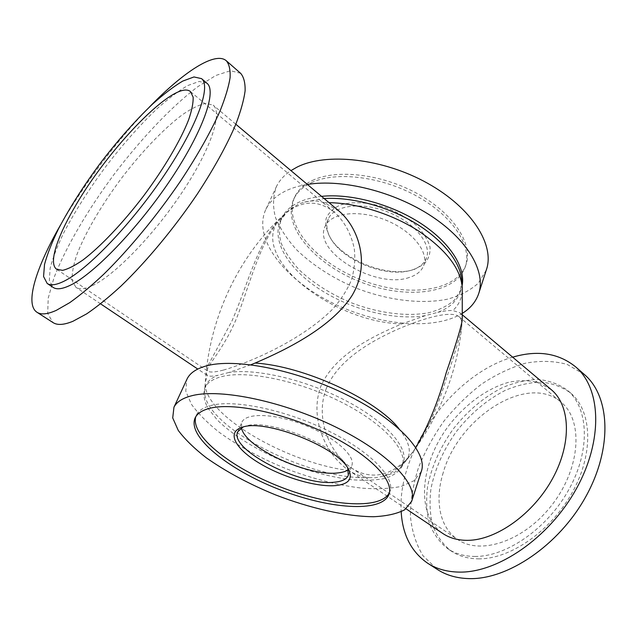 <?xml version="1.0" encoding="UTF-8"?>
<svg xmlns="http://www.w3.org/2000/svg" width="637" height="637" viewBox="0 0 637 637"><rect width="100%" height="100%" fill="white"/><g stroke="black" fill="none" stroke-linecap="round" stroke-linejoin="round"><path stroke-width="0.48" stroke-dasharray="3.19 2.39" d="M421.248 471.579L414.201 480.624L401.214 486.421C390.019 488.675 376.921 489.256 361.92 488.157C338.072 485.267 313.125 478.905 287.08 469.071C261.281 458.608 238.636 446.33 219.144 432.26C207.375 422.872 198.139 413.548 191.426 404.28L185.781 391.198L186.713 379.756M221.525 376.658C246.336 369.993 298.435 380.496 341.145 402.051C383.968 423.549 408.253 450.9 402.242 465.989C399.192 471.523 393.547 475.648 385.297 478.371C375.822 480.258 364.706 480.712 351.95 479.757C331.63 477.24 310.354 471.746 288.131 463.266C259.291 451.585 233.206 435.804 217.137 419.791L207.869 408.07C203.975 400.522 202.964 393.738 204.835 387.726C207.336 382.622 212.901 378.935 221.525 376.658M389.438 492.696L389.892 491.621C395.458 477.877 371.299 452.135 329.281 431.345C287.367 410.499 236.534 399.574 212.519 405.1C204.111 407.003 198.752 410.3 196.451 414.99L195.742 416.789M311.397 182.692C335.707 170.915 381.897 176.401 417.856 196.714C453.926 216.938 472.622 247.299 465.106 267.309C454.882 294.939 404.033 299.573 359.475 281.562C314.718 264.013 281.443 225.84 293.808 198.999C297.041 192.207 302.901 186.776 311.397 182.692M312.385 180.47C336.694 168.638 382.837 174.076 418.74 194.381C454.754 214.597 473.395 244.99 465.862 265.056C455.614 292.757 404.798 297.471 360.295 279.476C315.594 261.958 282.39 223.738 294.788 196.825C298.028 190.017 303.897 184.571 312.385 180.47M462.653 313.141C432.921 331.495 375.241 325.045 329.401 301.405C283.521 277.955 252.435 237.888 265.9 209.27C269.634 201.642 276.347 195.471 286.029 190.766C292.144 187.859 299.263 185.757 307.384 184.443M321.55 196.363C313.093 197.263 305.76 199.118 299.549 201.929C290.854 205.95 284.882 211.357 281.634 218.141C278.847 225.992 278.743 234.44 281.331 243.485C285.344 252.634 291.507 261.616 299.828 270.438C313.914 283.505 331.017 294.262 351.146 302.71C377.805 312.958 406.088 316.86 428.398 312.823C438.965 310.139 447.628 305.911 454.38 300.154L461.029 289.644L462.128 285.599M486.27 270.104L478.283 283.21C470.194 290.416 459.882 295.751 447.349 299.215C420.914 304.51 387.75 300.234 356.64 288.29C333.167 278.417 313.237 265.669 296.866 250.046C287.199 239.464 280.073 228.611 275.495 217.504C272.604 206.476 272.947 196.116 276.506 186.434C279.5 180.311 284.309 175.04 290.942 170.612M243.103 427.045L245.07 426.328C266.879 417.498 338.136 445.749 347.077 466.746L347.714 468.044M348.359 469.78L351.735 465.822C356.043 456.132 334.847 437.046 304.876 425.237C274.953 413.302 245.874 412.457 241.837 422.275L241.455 427.889M411.988 270.008C419.321 267.636 424.123 263.654 426.384 258.065C432.037 244.321 414.886 222.671 388.291 212.161C361.776 201.475 334.035 205.225 328.294 218.945C325.611 225.426 326.813 232.569 331.901 240.364C344.975 261.043 384.541 276.8 408.58 270.924L411.988 270.008M409.265 277.461C376.188 289.493 312.218 251.742 325.133 226.39C330.818 212.79 358.615 209.191 385.258 219.916C411.972 230.475 429.266 252.053 423.653 265.669C421.407 271.203 416.606 275.136 409.265 277.461M414.138 269.491L423.78 264.411C428.375 259.657 430.453 253.868 430.023 247.037C427.984 239.846 423.422 232.624 416.327 225.379C407.959 218.467 398.197 212.694 387.057 208.06C369.97 202.271 353.057 201.181 340.66 204.899C333.39 208.172 328.533 212.734 326.104 218.587C325.196 224.925 326.741 231.597 330.738 238.62C344.386 260.191 385.504 276.562 410.578 270.446L414.138 269.491M326.2 388.713C337.777 360.669 368.727 342.292 397.337 329.393C426.623 316.748 452.135 310.593 459.054 316.7C461.268 318.611 462.167 321.741 461.769 326.08C460.018 336.455 454.699 354.443 445.82 380.058C437.906 406.828 427.3 430.27 414.002 450.391C403.173 465.129 390.919 473.315 377.247 474.963C367.939 475.672 359.196 473.227 351.035 467.646C329.385 452.819 314.877 418.254 326.2 388.713M443.272 472.471C434.585 499.814 439.267 527.118 457.454 539.356C480.298 555.822 524.872 541.084 552.812 503.859C581 466.817 583.094 419.791 561.07 402.202C527.42 372.756 458.616 417.601 443.272 472.471M223.3 370.113C215.011 372.271 209.836 372.597 207.773 371.1L206.571 368.138L231.836 321.191C247.801 285.384 258.964 236.351 284.667 214.04C301.532 200.106 318.174 199.564 334.608 212.4C344.402 221.413 350.947 233.405 354.228 248.366C355.446 258.423 354.57 268.814 351.6 279.532C347.276 289.97 340.899 299.892 332.482 309.311C300.99 340.763 248.629 362.986 223.3 370.113M461.745 280.519L460.201 292.136C456.689 301.357 449.212 308.093 437.786 312.337L425.405 315.61C394.781 320.785 352.452 310.108 320.905 290.05C289.429 270.032 270.924 241.256 280.551 220.537L287.741 211.15L298.61 204.031L304.621 202.04L324.161 198.561M425.405 315.61L401.828 323.907C370.623 337.005 334.505 355.478 320.976 385.966C309.128 417.203 325.005 453.655 348.089 469.923L349.052 470.56C355.43 474.669 362.063 477.033 368.95 477.662C308.523 480.402 200.766 425.134 204.708 390.011L206.149 384.844C208.084 380.878 211.882 377.733 217.528 375.408C212.447 376.419 209.071 376.443 207.383 375.496L206.046 372.852C206.77 365.447 224.423 348.407 237.036 317.107C249.314 285.83 258.343 248.119 276.386 223.651L286.666 212.153L293.036 207.24M368.95 477.662L375.416 477.718L381.619 476.5C388.387 474.645 394.908 470.886 401.183 465.225L410.459 455.137L415.834 447.54M250.874 364.754L229.049 372.446C256.544 368.146 307.249 380.154 347.125 401.35C387.121 422.522 408.97 448.376 403.237 462.988L400.498 467.63C396.596 472.017 390.298 474.979 381.619 476.5M229.049 372.446L217.528 375.408M304.621 202.04C311.119 200.376 317.68 200.599 324.297 202.701L338.693 210.791M462.271 320.021C462.462 316.708 461.666 314.296 459.89 312.775L452.859 310.538C448.894 310.354 443.862 310.96 437.786 312.337M92.277 285.671C114.174 275.741 153.708 235.3 182.349 192C211.102 148.668 222.727 112.63 213.164 105.169L205.998 103.298C199.524 104.619 191.753 108.354 182.692 114.501C163.836 128.539 141.478 152.02 121.349 178.424C101.506 205.058 85.055 233.062 76.687 255.142C73.231 265.597 71.734 274.149 72.204 280.798L75.891 287.279C79.314 289.652 84.777 289.11 92.277 285.671M240.587 73.279L230.459 70.715L215.863 75.453L197.972 86.576C171.958 106.132 141.74 138.046 114.62 173.662C87.89 209.573 65.571 247.443 53.97 277.859L48.213 298.14L47.687 313.492L52.943 322.529M149.169 107.295C116.945 140.49 83.343 185.128 60.364 225.275M206.85 83.144L199.078 81.464L187.668 85.573C178.551 90.932 168.447 98.56 157.347 108.465C139.997 124.963 122.734 144.424 105.567 166.862C88.758 189.563 74.824 211.54 63.756 232.776C57.314 246.185 52.775 258.009 50.14 268.257L49.344 280.368L53.102 287.375M551.061 389.494L538.886 382.678C529.554 380.281 519.529 380.138 508.828 382.248C487.217 388.228 465.4 404.208 448.989 425.373C420.388 462.868 415.013 514.242 442.707 533.408M512.658 357.174C453.034 374.078 397.17 451.147 401.191 511.75M584.233 374.381L567.169 364.412C554.118 360.861 540.184 360.47 525.366 363.241C510.436 367.676 495.817 374.644 481.508 384.159C467.669 394.884 455.081 407.298 443.726 421.407C433.311 436.21 424.855 451.744 418.374 468.004C413.182 484.383 410.523 500.363 410.387 515.946C411.813 530.947 416.033 544.237 423.056 555.806L437.348 569.446M474.844 556.443C506.534 556.865 547.987 528.192 569.343 488.698C590.857 449.244 588.357 407.696 567.368 390.234C558.721 384.031 548.807 380.424 537.62 379.405C526.019 379.859 514.17 382.654 502.067 387.79C483.786 397.257 467.622 410.849 453.592 428.558C440.39 446.903 431.735 466.18 427.602 486.381C425.954 499.44 426.487 511.63 429.203 522.937C433.208 533.448 439.363 542.031 447.66 548.688C455.232 553.76 464.293 556.348 474.844 556.443M478.451 558.856C510.173 559.366 551.578 530.82 572.854 491.422C594.281 452.055 591.662 410.523 570.609 393.005C561.945 386.77 552.008 383.132 540.805 382.089C529.196 382.503 517.34 385.266 505.237 390.362C486.955 399.773 470.815 413.317 456.809 430.986C443.647 449.292 435.023 468.529 430.954 488.714C429.338 501.765 429.911 513.948 432.658 525.262C436.703 535.781 442.882 544.372 451.211 551.045C458.815 556.133 467.892 558.737 478.451 558.856M401.828 323.907C335.994 322.561 254.274 262.317 276.386 223.651M349.052 470.56C285.814 462.733 201.889 413.779 205.241 382.136L207.383 375.496M398.937 428.645C410.061 442.564 412.227 453.52 405.443 461.522L401.183 465.225M324.297 202.701L329.05 202.677M462.183 286.308L462.247 287.168C462.677 296.555 459.548 304.351 452.859 310.538M389.151 493.826L389.892 491.621M195.201 417.761L196.451 414.99M411.637 501.367L411.9 500.547M465.106 267.309L465.862 265.056M293.808 198.999L294.788 196.825M478.546 294.031L478.92 292.877M265.9 209.27L276.506 186.434M348.447 474.963L351.735 465.822M237.872 431.607L241.837 422.275M245.07 426.328L241.972 427.363M347.077 466.746L348.527 469.397M328.294 218.945L325.133 226.39M426.384 258.065L423.653 265.669M408.58 270.924L410.578 270.446M331.901 240.364L330.738 238.62M351.035 467.646L457.454 539.356M459.054 316.7L561.07 402.202M461.769 326.08C457.294 370.694 441.369 412.131 414.002 450.391M56.804 269.363L207.773 371.1M190.551 91.672L334.6 212.4M284.667 214.04C242.816 251.726 213.841 307.663 206.571 368.138M460.201 292.136L461.029 289.644M280.551 220.537L281.634 218.141M287.741 211.15L286.666 212.153M206.038 372.852L204.708 390.011M402.242 465.989L403.237 462.988M204.835 387.726L206.149 384.844M400.498 467.63L410.467 455.137M235.809 124.223L213.164 105.169M207.129 375.336L197.765 369.054M100.598 303.857L75.891 287.279M462.573 315.028L459.89 312.775M406.04 508.804L348.089 469.923M570.609 393.005L567.368 390.234M451.211 551.045L447.66 548.688"/><path stroke-width="0.96" d="M186.713 379.756L187.174 378.768C190.041 373.011 196.26 368.775 205.823 366.044C234.48 357.652 296.619 369.683 347.945 395.418C399.407 421.089 428.247 453.735 421.248 471.579L411.9 500.547M211.245 407.967C235.252 402.536 286.14 413.54 328.135 434.378C370.224 455.176 394.47 480.847 388.928 494.495C381.396 513.358 327.84 508.883 278.058 489.009C228.15 469.437 186.681 436.273 195.201 417.761C197.494 413.102 202.837 409.838 211.245 407.967M195.742 416.789C190.399 435.947 231.47 467.9 280.033 486.779C328.493 505.921 380.337 510.38 389.438 492.696M192.294 395.609C220.816 388.355 283.688 401.39 336.033 427.196C388.514 452.939 418.286 484.677 411.637 501.367L404.678 509.783C396.891 513.82 386.516 516.137 373.553 516.726C345.995 516.511 310.227 508.326 275.534 494.893C249.234 484.144 226.175 471.786 206.332 457.82C194.373 448.544 185.017 439.426 178.264 430.445L172.715 417.92L173.957 407.21C176.664 401.828 182.779 397.958 192.294 395.609M307.384 184.443C342.372 178.671 394.367 191.626 431.536 216.23C468.8 240.826 486.174 272.66 478.546 294.031C475.751 301.85 470.456 308.22 462.653 313.141M462.128 285.599C465.735 267.492 450.144 242.466 420.539 223.237C390.975 204.015 350.645 193.258 321.55 196.363M290.942 170.612L296.786 167.26C325.881 152.227 382.821 158.239 427.483 183.209C472.28 208.076 495.228 245.571 486.27 270.104L478.92 292.877M347.714 468.044L348.304 475.353C346.624 479.215 342.029 481.5 334.521 482.193C301.014 486.501 228.173 449.196 237.872 431.607L243.103 427.045M241.455 427.889C245.078 447.731 308.244 476.866 337.905 472.917C342.364 472.471 345.843 471.42 348.359 469.78M335.476 485.609C315.984 487.249 282.111 477.065 258.797 462.844C235.332 448.695 226.278 432.252 241.972 427.363C264.642 418.151 339.394 447.795 348.654 469.636C352.97 478.952 348.574 484.279 335.476 485.609M74.043 208.299C107.335 149.281 175.462 78.335 190.551 91.672L193.138 97.166C193.369 102.764 191.872 110.297 188.64 119.756C180.765 140.068 164.179 168.327 143.596 195.917C122.734 223.3 100.2 246.949 82.929 260C74.776 265.653 68 269.101 62.601 270.351L56.685 269.284C48.5 263.71 56.605 238.294 74.043 208.299M324.161 198.561C351.528 196.761 387.567 206.356 415.451 223.237C443.336 240.149 460.678 262.579 461.745 280.519L462.183 286.308M338.693 210.791L339.139 211.166C358.488 227.592 371.156 264.275 351.791 295.934C331.965 326.462 288.864 348.718 255.079 363.05L250.874 364.754M415.834 447.54C428.574 425.174 438.742 400.1 446.346 372.295C455.399 346.202 460.71 328.78 462.271 320.021L462.247 287.168C460.416 268.336 445.916 249.648 418.748 231.104C392.328 214.056 357.413 203.076 329.05 202.677M37.065 312.329L52.943 322.529C57.242 325.411 63.907 324.989 72.952 321.271L86.712 313.834C97.15 306.731 108.577 297.463 121.006 286.053C146.406 261.624 174.204 228.205 197.263 194.11C214.223 168.208 227.122 144.806 235.945 123.897C240.834 110.997 243.891 99.993 245.11 90.868C245.301 82.937 243.844 77.117 240.73 73.406L240.587 73.279M60.364 225.275C36.293 267.086 24.493 303.96 36.882 312.21C40.927 314.933 47.369 314.328 56.223 310.394L69.751 302.647C80.063 295.321 91.417 285.83 103.799 274.189C129.16 249.306 157.132 215.457 180.542 181.083C197.781 155.006 210.998 131.525 220.195 110.631C225.323 97.772 228.619 86.839 230.076 77.825C230.498 70.022 229.264 64.353 226.366 60.818C215.147 50.872 182.843 72.443 149.169 107.295M47.313 283.545L53.102 287.375C56.589 289.779 62.267 289.094 70.142 285.328C93.695 274.244 137.871 228.595 170.509 179.793C203.251 130.959 216.954 91.019 206.961 83.24L206.85 83.144M63.995 281.22C87.365 269.913 131.54 223.977 164.37 175.04C197.303 126.07 211.317 86.21 201.547 78.63L193.974 76.95L182.7 81.098C173.662 86.497 163.598 94.172 152.522 104.126C135.187 120.719 117.901 140.275 100.646 162.809C83.742 185.606 69.688 207.638 58.469 228.93C51.916 242.363 47.273 254.195 44.526 264.435L43.563 276.514L47.178 283.457C50.578 285.798 56.191 285.058 63.995 281.22M406.04 508.804L442.707 533.408C449.642 538.106 457.987 540.415 467.741 540.343C496.327 540.216 533.519 513.868 552.765 478.212C572.161 442.572 570.155 405.22 551.284 389.677L551.061 389.494M401.191 511.75C402.465 534.602 411.247 551.73 427.523 563.14C436.218 568.801 446.569 571.787 458.576 572.09C497.003 573.356 548.935 538.321 576.174 489.081C603.605 439.88 600.93 388.371 575.737 366.944C558.593 353.097 537.564 349.84 512.658 357.174M427.913 563.395L437.348 569.446C446.115 575.155 456.522 578.205 468.569 578.595C507.124 580.116 558.896 545.527 585.833 496.597C612.961 447.715 609.928 396.262 584.519 374.644L584.233 374.381M255.079 363.05C303.626 365.917 376.125 399.367 398.937 428.645M388.928 494.495L389.151 493.826M173.957 407.21L187.174 378.768M339.139 211.166L235.809 124.223M197.765 369.054L100.598 303.857M240.73 73.406L226.366 60.818M206.961 83.24L201.547 78.63M551.284 389.677L462.573 315.028M584.519 374.644L575.737 366.944"/></g></svg>
